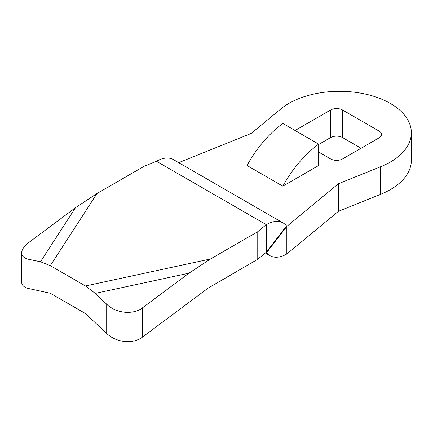 <?xml version="1.0" encoding="UTF-8"?>
<svg xmlns="http://www.w3.org/2000/svg" width="433" height="433" viewBox="0 0 433 433"><rect width="100%" height="100%" fill="white"/><g stroke="black" fill="none" stroke-linecap="round" stroke-linejoin="round"><path stroke-width="0.65" d="M97.019 193.497L50.298 265.673L85.463 285.975L210.47 258.999L257.754 231.704L266.279 224.651A33.779 19.501 -60 0 1 283.166 222.979L173.4 159.609A33.779 19.501 -60 0 0 156.508 161.282L144.297 166.202L97.019 193.497L75.504 207.683L29.071 242.323C24.237 246.004 21.764 249.516 21.65 252.861L21.65 282.1C21.764 285.385 24.237 287.561 29.071 288.643L50.298 293.249L85.463 313.552L106.697 333.459C116.071 342.676 133.148 344.397 142.522 337.063L208.078 288.156L257.754 259.28L266.279 252.233L266.571 252.71A33.779 19.501 120 0 0 269.938 255.654A33.779 19.501 120 0 0 286.825 253.976L338.379 211.347L380.661 194.303A71.781 41.444 0 0 0 411.35 160.324L411.35 132.742A71.781 41.444 0 0 0 361.106 93.214A71.781 41.444 0 0 0 280.714 109.024L251.2 133.434L178.688 162.662M156.508 161.282L266.279 224.651L266.279 252.233L286.532 225.923L286.825 226.399L338.379 183.765L380.661 166.721A71.781 41.444 0 0 0 411.35 132.742M257.754 231.704L257.754 259.28M283.166 222.979A33.779 19.501 -60 0 1 286.532 225.923M286.825 253.976L286.825 226.399L266.571 252.71L266.057 252.412M318.672 165.493L282.846 186.179A84.446 48.756 -60 0 1 318.672 144.119L318.672 165.493M282.846 186.179L247.016 165.493A84.446 48.756 -60 0 1 282.846 123.437L318.672 144.119M318.672 152.048L330.617 158.943A8.444 4.877 0 0 0 342.557 158.943L378.983 137.916A8.444 4.877 0 0 0 381.457 134.468A8.444 4.877 0 0 0 378.983 131.02L342.557 109.993A8.444 4.877 0 0 0 330.617 109.993L295.084 130.501M361.068 148.259L342.557 137.57A8.444 4.877 0 0 0 330.617 137.57L318.672 144.465M338.379 211.347L338.379 183.765M85.463 285.975L95.276 293.401L106.697 304.215C116.071 313.438 133.148 315.159 142.522 307.825L188.956 273.185L210.47 258.999M21.65 252.861C21.764 256.141 24.237 258.322 29.071 259.399L40.491 261.77L50.298 265.673M380.661 194.303L380.661 166.721M142.522 307.825L142.522 337.063M75.504 207.683L40.491 261.77M95.276 293.401L188.956 273.185M29.071 288.643L29.071 259.399M106.697 304.215L106.697 333.459M342.557 137.57L342.557 109.993M378.983 137.916L378.983 131.02M330.617 137.57L330.617 109.993M269.938 255.654L265.348 253.002"/></g></svg>
